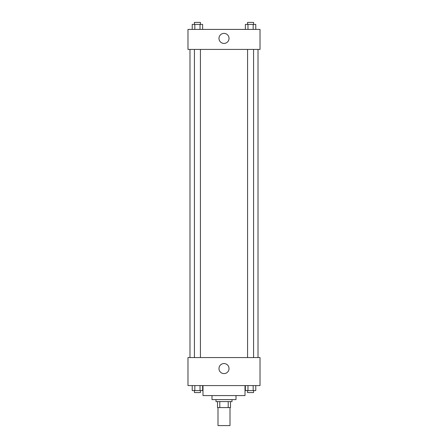 <?xml version="1.0" encoding="UTF-8"?>
<svg xmlns="http://www.w3.org/2000/svg" width="448" height="448" viewBox="0 0 448 448"><rect width="100%" height="100%" fill="white"/><g stroke="black" fill="none" stroke-linecap="round" stroke-linejoin="round"><path stroke-width="0.67" d="M217.997 407.59L217.997 425.6L230.003 425.6L230.003 407.59M228.211 401.587L228.211 407.59L217.498 407.59L217.498 401.587M228.211 407.59L230.502 407.59L230.502 401.587L230.502 407.59M232.002 399.588L232.002 401.587L215.998 401.587L215.998 399.588M219.789 401.587L219.789 407.59M236.006 395.584L236.006 399.588L211.994 399.588L211.994 395.584M245.011 385.582L245.011 395.584L202.989 395.584L202.989 385.582M260.019 385.582L187.981 385.582L187.981 357.566L260.019 357.566L260.019 385.582M224 373.593A5.018 5.018 0 0 1 219.654 366.061A5.018 5.018 0 0 1 228.346 366.061A5.018 5.018 0 0 1 224 373.593M258.014 49.414L258.014 357.566M247.57 357.566L247.57 49.414M200.43 49.414L200.43 357.566M260.019 49.414L187.981 49.414L187.981 29.406L260.019 29.406L260.019 49.414M229.018 38.41A5.018 5.018 0 0 1 221.491 42.756A5.018 5.018 0 0 1 221.491 34.059A5.018 5.018 0 0 1 229.018 38.41M255.774 29.406L255.774 24.399L245.375 24.399L245.375 29.406M253.17 24.399L253.17 29.406M247.974 24.399L247.974 29.406M247.57 24.399L247.57 22.4L253.574 22.4L253.574 24.399M202.625 29.406L202.625 24.399L192.226 24.399L192.226 29.406M200.026 24.399L200.026 29.406M194.83 24.399L194.83 29.406M194.426 24.399L194.426 22.4L200.43 22.4L200.43 24.399M255.774 385.582L255.774 390.583L245.375 390.583L245.375 385.582M253.17 385.582L253.17 390.583M247.974 385.582L247.974 390.583M253.574 390.583L253.574 392.582L247.57 392.582L247.57 390.583M202.625 385.582L202.625 390.583L192.226 390.583L192.226 385.582M200.026 385.582L200.026 390.583M194.83 385.582L194.83 390.583M200.43 390.583L200.43 392.582L194.426 392.582L194.426 390.583M189.986 49.414L189.986 357.566M253.574 357.566L253.574 49.414M194.426 49.414L194.426 357.566"/></g></svg>

